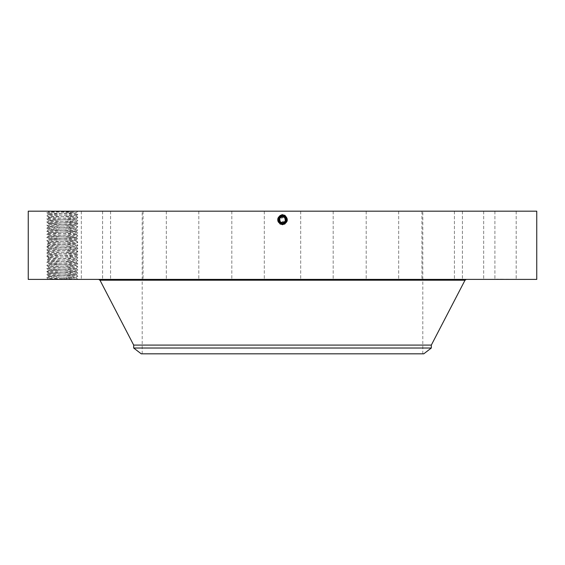 <?xml version="1.0" encoding="UTF-8"?>
<svg xmlns="http://www.w3.org/2000/svg" width="565" height="565" viewBox="0 0 565 565"><rect width="100%" height="100%" fill="white"/><g stroke="black" fill="none" stroke-linecap="round" stroke-linejoin="round"><path stroke-width="0.42" stroke-dasharray="2.83 2.12" d="M536.75 279.4L28.25 279.4M536.75 211.183L28.25 211.183M49.459 211.183L61.627 211.183L49.459 211.183M76.31 262.358L77.85 263.912L76.31 265.458L74.601 265.211C68.527 264.773 47.785 264.349 48.406 263.912L46.853 262.344L48.413 260.804C47.785 261.249 68.527 261.673 74.601 262.111L76.31 262.358C76.925 262.803 56.105 263.226 50.115 263.664L48.413 263.89L46.86 265.43L48.413 267.005L46.853 268.545L48.406 270.112L50.115 269.837C56.21 269.399 77.038 268.975 76.31 268.53L77.857 270.098L76.31 271.659L74.601 271.391C68.499 270.946 47.679 270.522 48.406 270.084L46.853 271.645L48.406 273.213L50.115 272.937C56.21 272.5 77.038 272.076 76.31 271.631L77.857 273.199L76.303 274.745L77.85 276.285L76.303 277.853L77.85 279.385L47.658 279.4L77.85 279.385C78.832 278.884 45.92 278.368 46.853 277.846L46.86 277.832C45.878 277.33 78.789 276.815 77.857 276.299L77.85 276.285C78.832 275.784 45.92 275.268 46.853 274.745L46.86 274.731C45.878 274.23 78.789 273.714 77.857 273.199C78.832 272.683 45.92 272.168 46.853 271.645C45.878 271.129 78.789 270.614 77.857 270.098C78.832 269.583 45.92 269.067 46.853 268.545C45.878 268.029 78.789 267.513 77.857 266.998L77.85 266.984C78.832 266.482 45.92 265.967 46.853 265.444L46.86 265.43C45.878 264.929 78.789 264.413 77.857 263.897L77.85 263.883C78.832 263.382 45.92 262.866 46.853 262.344L46.86 262.329C45.878 261.828 78.789 261.312 77.857 260.797L77.85 260.783C78.832 260.281 45.92 259.766 46.853 259.243L46.86 259.229C45.878 258.728 78.789 258.212 77.857 257.697C78.832 257.181 45.92 256.665 46.853 256.143C45.878 255.627 78.789 255.112 77.857 254.596C78.832 254.081 45.92 253.565 46.853 253.042C45.878 252.527 78.789 252.011 77.857 251.496L77.85 251.482C78.832 250.98 45.92 250.465 46.853 249.942L46.86 249.928C45.878 249.426 78.789 248.911 77.857 248.395L77.85 248.374C78.832 247.88 45.92 247.364 46.853 246.841L46.86 246.827C45.878 246.326 78.789 245.81 77.857 245.295L77.85 245.274C78.832 244.779 45.92 244.264 46.853 243.741L46.86 243.727C45.878 243.225 78.789 242.71 77.857 242.194C78.832 241.679 45.92 241.163 46.853 240.641C45.878 240.125 78.789 239.609 77.857 239.094C78.832 238.578 45.92 238.056 46.853 237.54C45.878 237.025 78.789 236.509 77.857 235.993C78.832 235.478 45.92 234.955 46.853 234.44L46.86 234.426C45.878 233.924 78.789 233.409 77.857 232.893L77.85 232.872C78.832 232.37 45.92 231.855 46.853 231.339L46.86 231.325C45.878 230.824 78.789 230.308 77.857 229.793L77.85 229.771C78.832 229.27 45.92 228.754 46.853 228.239L46.86 228.225C45.878 227.723 78.789 227.208 77.857 226.692C78.832 226.17 45.92 225.654 46.853 225.138C45.878 224.623 78.789 224.107 77.857 223.592C78.832 223.069 45.92 222.554 46.853 222.038C45.878 221.522 78.789 221.007 77.857 220.491C78.832 219.969 45.92 219.453 46.853 218.938L46.86 218.923C45.878 218.422 78.789 217.906 77.857 217.384L77.85 217.37C78.832 216.868 45.92 216.353 46.853 215.837L46.86 215.823C45.878 215.322 78.789 214.806 77.857 214.283L77.85 214.269C78.832 213.768 45.92 213.252 46.853 212.737L46.86 212.722C45.878 212.221 78.789 211.706 77.857 211.183L48.039 211.564L76.303 212.744C76.925 213.189 56.105 213.619 50.115 214.05L48.413 214.29C47.686 214.714 68.563 215.138 74.601 215.576L76.303 215.844C77.031 216.261 56.147 216.692 50.115 217.13C56.105 216.72 76.925 216.289 76.31 215.851L74.601 215.604C68.605 215.166 47.792 214.742 48.406 214.297L50.115 214.029C56.147 213.591 77.031 213.16 76.31 212.722L61.133 211.931M48.406 232.907C47.792 233.345 68.605 233.769 74.601 234.207C68.499 233.74 47.679 233.317 48.406 232.879L46.853 231.339L48.413 229.786L50.115 229.531C56.147 229.093 77.031 228.67 76.31 228.225L74.601 227.978C68.563 227.54 47.679 227.116 48.406 226.678L46.86 228.225L48.406 229.778C47.679 230.216 68.563 230.64 74.601 231.078L76.31 231.325C77.031 231.77 56.147 232.194 50.115 232.632L48.406 232.879L46.853 234.44L48.413 235.986L46.853 237.54L48.406 239.101C47.792 239.546 68.605 239.97 74.601 240.407L76.31 240.655L77.857 239.094L76.303 237.533L77.857 235.993L76.303 234.447L77.857 232.893L76.303 231.346L77.857 229.793L76.303 228.232L77.857 226.692L76.31 225.124L74.601 224.877C68.563 224.439 47.679 224.015 48.406 223.578L50.115 223.33C56.147 222.893 77.031 222.469 76.31 222.024L77.857 220.491L76.303 218.93L77.857 217.384L76.303 215.83L77.857 214.283L76.303 212.73L77.857 211.183L61.627 211.183L61.832 211.931M514.192 211.183L483.682 211.183L514.192 211.183M349.763 211.183L142.203 211.183L349.763 211.183M467.495 211.183L494.898 211.183L467.495 211.183M431.208 211.183L454.415 211.183L431.208 211.183M380.365 211.183L398.692 211.183L380.365 211.183M319.938 211.183L300.693 211.183L319.938 211.183M255.853 211.183L231.812 211.183L255.853 211.183M194.374 211.183L166.308 211.183L194.374 211.183M141.518 211.183L110.585 211.183L141.518 211.183M102.463 211.183L70.102 211.183L102.463 211.183M81.035 211.183L48.823 211.183L81.035 211.183M79.326 211.183L48.823 211.183L79.326 211.183M97.505 211.183L70.102 211.183L97.505 211.183M133.792 211.183L110.585 211.183L133.792 211.183M184.635 211.183L166.308 211.183L184.635 211.183M245.062 211.183L264.307 211.183L245.062 211.183M309.147 211.183L333.188 211.183L309.147 211.183M370.626 211.183L398.692 211.183L370.626 211.183M423.482 211.183L454.415 211.183L423.482 211.183M462.537 211.183L494.898 211.183L462.537 211.183M483.965 211.183L516.177 211.183L483.965 211.183M284.598 223.345A4.167 4.167 0 0 1 282.5 223.91L278.842 221.741C277.839 219.432 278.39 217.546 280.501 216.091L282.5 215.562C287.175 217.115 287.853 219.757 284.527 223.45L282.5 223.973L282.5 224.701L282.5 224.023C277.74 222.384 277.055 219.7 280.445 215.978L280.106 215.357C276.158 219.693 276.956 222.822 282.5 224.729L284.887 224.121C288.828 219.792 288.03 216.678 282.5 214.771L280.12 215.378C276.193 219.693 276.984 222.801 282.5 224.701L282.5 224.023L284.548 223.5L284.88 224.093L284.541 223.472L282.5 223.994C277.775 222.398 277.097 219.729 280.452 215.999L282.5 215.477C287.246 217.108 287.931 219.785 284.555 223.5L282.5 224.001C277.775 222.398 277.097 219.729 280.452 215.999L282.5 215.477C287.246 217.108 287.931 219.785 284.555 223.5L282.5 224.023C277.74 222.384 277.048 219.7 280.445 215.978L282.5 215.449C287.274 217.094 287.966 219.785 284.562 223.521L282.5 224.051C277.705 222.398 277.012 219.7 280.431 215.95L282.5 215.42C287.31 217.08 288.002 219.785 284.576 223.549L282.5 224.079C277.676 222.419 276.984 219.7 280.417 215.929L282.5 215.392C287.338 217.059 288.037 219.785 284.591 223.571L282.5 224.107C277.676 222.419 276.984 219.7 280.417 215.929L282.5 215.392C287.338 217.059 288.037 219.785 284.591 223.571L282.5 224.107C277.648 222.433 276.949 219.7 280.402 215.901L280.063 215.286L282.5 214.679L280.063 215.286C276.087 219.693 276.892 222.857 282.5 224.785L284.915 224.171C288.899 219.792 288.094 216.642 282.5 214.714L280.092 215.336C276.123 219.693 276.921 222.836 282.5 224.757L284.901 224.143C288.863 219.792 288.058 216.656 282.5 214.742L280.106 215.357C276.447 219.679 277.245 222.596 282.5 224.136L284.64 223.655C288.404 219.99 287.818 216.988 282.888 214.672L284.937 215.286C288.948 219.693 288.136 222.871 282.5 224.814L280.071 224.192C276.066 219.792 276.878 216.621 282.5 214.686L284.922 215.307C288.913 219.693 288.108 222.857 282.5 224.785L284.93 224.192C288.934 219.792 288.122 216.621 282.5 214.686L280.078 215.307C276.052 219.693 276.864 222.871 282.5 224.814L280.085 224.171C276.101 219.792 276.906 216.642 282.5 214.714L284.908 215.336C288.877 219.693 288.079 222.836 282.5 224.757L280.099 224.143C276.137 219.792 276.942 216.656 282.5 214.742L284.894 215.357C288.842 219.693 288.044 222.822 282.5 224.729L280.113 224.121C276.172 219.792 276.97 216.678 282.5 214.771L284.88 215.378C288.807 219.693 288.016 222.801 282.5 224.701L280.12 224.093C276.207 219.792 276.998 216.692 282.5 214.799L284.873 215.406C288.772 219.693 287.981 222.787 282.5 224.679L284.88 224.093C288.793 219.792 288.002 216.692 282.5 214.799L280.127 215.406C276.228 219.693 277.02 222.787 282.5 224.679L280.134 224.072C276.243 219.792 277.034 216.713 282.5 214.827L284.859 215.427C288.736 219.693 287.952 222.772 282.5 224.651L280.148 224.044C276.278 219.792 277.062 216.727 282.5 214.855L280.155 215.456C276.299 219.693 277.076 222.751 282.5 224.623L284.838 224.023C288.687 219.792 287.91 216.741 282.5 214.884L280.169 215.477C276.334 219.7 277.111 222.737 282.5 224.595L284.824 223.994C288.651 219.792 287.875 216.762 282.5 214.905L280.184 215.505C276.37 219.7 277.14 222.716 282.5 224.566L284.795 223.952C288.581 219.792 287.818 216.798 282.5 214.961L280.212 215.548C276.44 219.7 277.203 222.681 282.5 224.51L282.5 223.91L278.842 221.741A4.167 4.167 0 0 0 284.499 223.401A4.167 4.167 0 0 0 286.158 217.744A4.167 4.167 0 0 0 280.501 216.084A4.167 4.167 0 0 0 278.842 221.741C277.839 219.432 278.397 217.546 280.501 216.084L282.5 215.576L286.158 217.744C287.161 220.053 286.603 221.939 284.499 223.401L282.5 223.91L284.675 223.295L282.5 223.91L278.842 221.741C277.839 219.432 278.397 217.546 280.501 216.084L282.5 215.576L278.842 217.744A4.167 4.167 0 0 1 280.367 216.169M514.192 279.4L483.682 279.4L514.192 279.4M370.64 279.4L98.663 279.4M467.495 279.4L494.898 279.4L467.495 279.4M431.208 279.4L454.415 279.4L431.208 279.4M319.938 279.4L300.693 279.4L319.938 279.4M255.853 279.4L231.812 279.4L255.853 279.4M194.374 279.4L466.337 279.4M141.518 279.4L110.585 279.4L141.518 279.4M102.463 279.4L70.102 279.4L102.463 279.4M81.035 279.4L48.823 279.4L81.035 279.4M79.326 279.4L48.823 279.4L79.326 279.4M97.505 279.4L70.102 279.4L97.505 279.4M133.792 279.4L110.585 279.4L133.792 279.4M184.635 279.4L166.308 279.4L184.635 279.4M245.062 279.4L264.307 279.4L245.062 279.4M309.147 279.4L333.188 279.4L309.147 279.4M423.482 279.4L454.415 279.4L423.482 279.4M462.537 279.4L494.898 279.4L462.537 279.4M483.965 279.4L516.177 279.4L483.965 279.4M502.645 279.4L496.444 279.216L502.652 279.216M282.112 214.672L282.888 214.672M349.763 353.817L142.203 353.817L349.763 353.817M285.156 218.139L283.997 217.031A3.1 3.1 0 0 1 285.219 218.26L285.579 219.382M283.898 216.974L279.4 219.778M279.421 220.103L279.788 221.254M279.837 221.332L281.003 222.462M281.073 222.497L285.6 219.707M280.402 216.148A4.167 4.167 0 0 1 282.5 215.576L286.158 217.744C287.161 220.053 286.61 221.939 284.499 223.401L282.5 223.91L282.5 224.51L282.5 223.91L278.842 221.741C277.839 219.432 278.39 217.546 280.501 216.084L282.5 215.562C287.147 217.137 287.818 219.757 284.513 223.422L284.852 224.044C288.722 219.792 287.938 216.727 282.5 214.855L280.141 215.427C276.264 219.693 277.048 222.772 282.5 224.651L284.852 224.044L282.5 224.679L282.5 223.973L282.5 224.701L282.5 223.994C277.811 222.377 277.132 219.729 280.466 216.028L280.12 215.378L280.445 215.978L282.5 215.449C287.281 217.094 287.966 219.785 284.562 223.521L282.5 224.051C277.705 222.398 277.02 219.7 280.431 215.95L282.5 215.42C287.31 217.08 288.002 219.785 284.576 223.549L282.5 224.079C277.648 222.433 276.949 219.7 280.402 215.901L282.5 215.364C287.373 217.045 288.072 219.785 284.605 223.599L282.507 224.136L282.5 224.814L282.5 224.136M280.106 215.357L280.431 215.95L280.078 215.307L280.402 215.901L282.5 215.364C287.366 217.045 288.072 219.785 284.605 223.599L283.178 224.086M49.897 278.898L61.832 278.658L61.627 279.4L49.897 278.898M61.133 278.658L76.31 277.832L74.601 277.592C68.499 277.147 47.679 276.723 48.406 276.285L46.86 277.832L48.039 279.025L47.658 279.4M141.229 353.817L423.771 353.817M279.781 218.26A3.1 3.1 0 0 0 282.394 222.843M282.606 222.843A3.1 3.1 0 0 0 285.212 221.254M285.219 221.233A3.1 3.1 0 0 0 285.219 218.26M283.948 217.002A3.1 3.1 0 0 0 282.429 216.642M282.394 216.642A3.1 3.1 0 0 0 279.788 218.245M61.832 278.658L76.31 277.86L74.601 277.613C68.527 277.175 47.785 276.751 48.406 276.313L50.115 276.066C56.189 275.628 76.925 275.204 76.31 274.76L74.601 274.512C68.527 274.074 47.785 273.651 48.406 273.213L50.115 272.966C56.189 272.528 76.925 272.104 76.31 271.659L74.601 271.412C68.527 270.974 47.785 270.55 48.406 270.112L50.115 269.865C56.105 269.427 76.925 269.004 76.31 268.559L74.601 268.311L76.31 268.53M431.328 345.088L133.672 345.088M497.101 279.216L497.475 279.216L497.101 279.216M498.726 279.216L498.344 279.216L498.726 279.216M508.189 279.216L507.808 279.216L508.189 279.216M506.565 279.216L506.939 279.216L506.565 279.216M431.328 348.019L133.672 348.019M284.499 223.401L284.838 224.023L284.513 223.422L282.5 223.945C277.839 222.363 277.168 219.729 280.48 216.049L282.5 215.533C287.147 217.137 287.818 219.757 284.513 223.429L282.5 223.945C277.839 222.363 277.168 219.729 280.48 216.049L282.5 215.533C287.175 217.115 287.853 219.757 284.527 223.45L284.866 224.072C288.757 219.792 287.966 216.713 282.5 214.827L284.845 215.456C288.701 219.693 287.924 222.751 282.5 224.623L280.162 224.023C276.313 219.792 277.09 216.741 282.5 214.884L284.831 215.477C288.666 219.7 287.889 222.737 282.5 224.595L280.176 223.994C276.349 219.792 277.125 216.762 282.5 214.905L284.817 215.505C288.63 219.7 287.86 222.716 282.5 224.566L282.5 223.91L284.499 223.401L284.809 223.973C288.616 219.792 287.846 216.776 282.5 214.933L284.802 215.526C288.595 219.7 287.832 222.702 282.5 224.538L280.205 223.952C276.419 219.792 277.182 216.798 282.5 214.961L280.198 215.526C276.405 219.7 277.168 222.702 282.5 224.538L284.809 223.973L284.499 223.401L284.795 223.952L284.499 223.401L286.151 221.755A4.167 4.167 0 0 1 285.826 222.257L284.499 223.401L282.5 223.917C277.867 222.342 277.203 219.729 280.494 216.077L282.5 215.576L286.158 217.744C287.161 220.053 286.61 221.939 284.499 223.401L282.5 223.91L278.842 221.741C277.839 219.432 278.39 217.546 280.501 216.084L282.5 215.576L286.158 217.744C287.161 220.053 286.61 221.939 284.499 223.401L282.5 223.91L278.842 221.741C277.839 219.432 278.39 217.546 280.501 216.084L283.369 215.668L282.5 215.576L286.158 217.744C287.161 220.053 286.603 221.939 284.499 223.401L282.5 223.91L278.842 221.741C277.839 219.432 278.39 217.546 280.501 216.084L283.277 215.653A4.167 4.167 0 0 1 285.389 216.741L284.492 216.084M286.144 217.723A4.167 4.167 0 0 1 286.427 218.344M285.826 222.257L286.158 217.744L282.5 215.576L278.842 217.744L282.5 215.576L282.5 214.905L282.5 215.576L282.5 214.905L282.5 215.576L282.5 214.933L282.5 215.576L282.5 214.933L282.5 215.576L282.5 214.961L282.5 215.576L282.5 214.961L282.5 215.576L280.501 216.084L280.169 215.477L280.494 216.07C277.203 219.729 277.867 222.342 282.5 223.917L282.5 224.566L280.191 223.973C276.384 219.792 277.154 216.776 282.5 214.933L284.788 215.548C288.56 219.7 287.797 222.681 282.5 224.51L282.5 223.91L286.158 221.741L282.5 223.91L281.363 223.754L282.5 223.91L282.5 224.595L282.5 223.91L282.5 224.538L282.5 223.91L282.5 224.538L282.5 223.91L286.158 221.741A4.167 4.167 0 0 1 284.654 223.309M281.723 223.839A4.167 4.167 0 0 1 280.508 223.401M280.169 223.196L280.501 223.401A4.167 4.167 0 0 1 279.611 222.744M48.406 276.285L50.115 276.038C56.21 275.6 77.038 275.176 76.31 274.731L74.601 274.491C68.499 274.046 47.679 273.622 48.406 273.185L46.86 274.731L48.406 276.285M497.101 279.4L497.475 279.4L497.101 279.4M498.726 279.4L498.344 279.4L498.726 279.4M508.189 279.4L507.808 279.4L508.189 279.4M506.565 279.4L506.939 279.4L506.565 279.4M286.639 219.284L286.158 221.741L286.66 220.004M286.667 219.587L285.374 216.727L286.215 217.857M278.34 219.531L278.842 217.744L279.484 222.617M281.956 223.874L282.479 223.91M501.042 279.4L504.489 279.216L501.042 279.4M501.918 279.4L503.09 279.4L501.918 279.216M280.325 223.295A2.564 2.564 0 0 0 284.675 223.295M286.469 221.014L286.582 220.562M286.667 219.771L286.653 219.397M286.667 219.601L286.399 218.274M48.406 217.405L48.413 217.391C47.679 217.815 68.563 218.238 74.601 218.676C68.527 218.267 47.792 217.843 48.406 217.405L50.115 217.151L48.406 217.377L46.853 215.837L48.413 214.283L46.853 212.737L48.039 211.557L47.658 211.183M279.527 222.666L278.842 217.744L279.576 222.716M285.184 216.557L284.499 216.084L284.788 215.548L284.499 216.091L284.859 215.427L284.534 216.028M280.247 223.253L280.148 224.044L280.459 223.472M76.31 218.952L74.601 218.704L76.31 218.923C76.925 219.389 56.105 219.82 50.115 220.251C56.147 219.792 77.031 219.368 76.31 218.923M286.462 218.457L285.918 217.356M278.729 221.515L278.842 217.744L279.633 222.765M48.406 220.47L50.115 220.251L48.406 220.47C47.679 220.915 68.499 221.339 74.601 221.777L76.31 222.024L74.601 221.805C68.605 221.367 47.792 220.943 48.406 220.505L46.853 218.938L48.413 217.384M286.158 221.741L286.667 219.637M285.163 216.543L284.499 216.084M77.857 270.098L76.303 268.552L77.857 266.998L76.303 265.444C76.925 265.903 56.189 266.327 50.115 266.765L48.406 267.012C47.785 267.45 68.527 267.874 74.601 268.311C68.499 267.845 47.679 267.422 48.406 266.984L50.115 266.737C56.21 266.299 77.038 265.875 76.31 265.43L74.601 265.19C68.499 264.745 47.679 264.321 48.406 263.883L50.115 263.636C56.147 263.198 77.031 262.774 76.31 262.329L74.601 262.089C68.499 261.644 47.679 261.221 48.406 260.783L50.115 260.536C56.147 260.098 77.031 259.674 76.31 259.229L74.601 258.989C68.499 258.544 47.679 258.12 48.406 257.682L50.115 257.435C56.147 256.997 77.031 256.574 76.31 256.129L74.601 255.91C68.605 255.472 47.792 255.048 48.406 254.61L50.115 254.363C56.105 253.925 76.925 253.501 76.31 253.056L74.601 252.809L76.31 253.028L77.857 254.596L76.303 253.042L77.857 251.496L76.303 249.942L74.601 249.709L76.31 249.928C76.925 250.401 56.105 250.825 50.115 251.263L48.413 251.489C47.792 251.948 68.605 252.371 74.601 252.809C68.563 252.35 47.679 251.919 48.406 251.482L50.115 251.234C56.147 250.796 77.031 250.373 76.31 249.928L77.857 251.496M76.31 222.052L77.857 223.592L76.303 222.031C76.925 222.49 56.105 222.921 50.115 223.352L48.406 223.606C47.792 224.044 68.605 224.467 74.601 224.905L76.31 225.153C76.925 225.59 56.105 226.021 50.115 226.452L48.406 226.699C47.792 227.144 68.605 227.568 74.601 228.006L76.31 228.253C76.925 228.691 56.105 229.122 50.115 229.552L48.406 229.807C47.785 230.245 68.527 230.668 74.601 231.106L76.31 231.353C76.925 231.791 56.189 232.215 50.115 232.653L48.406 232.879M282.5 215.576L282.5 214.884L282.5 215.576L286.158 217.744L286.151 221.748M278.58 221.162L278.411 220.534M77.85 223.606L76.31 225.124C77.031 225.569 56.147 225.993 50.115 226.431L48.406 226.699L46.86 225.153L48.413 223.585L46.86 222.024L48.413 220.484M284.541 223.472L284.541 223.472C287.889 219.757 287.204 217.101 282.5 215.505C287.211 217.101 287.889 219.757 284.541 223.472L284.866 224.072L284.527 223.45L282.5 223.966C277.811 222.377 277.132 219.729 280.466 216.028L282.5 215.505L282.5 214.658L282.5 215.505L280.466 216.021M46.86 256.164L48.413 257.704L46.86 259.264L48.413 260.804L50.115 260.564C56.105 260.126 76.925 259.702 76.31 259.257L74.601 259.01C68.527 258.572 47.785 258.149 48.406 257.711L50.115 257.463C56.105 257.026 76.925 256.602 76.31 256.157L77.857 257.697L76.31 256.136L74.601 255.889C68.499 255.444 47.679 255.02 48.406 254.582L46.853 256.143L48.406 254.582L50.115 254.335C56.21 253.897 77.038 253.473 76.31 253.028M76.31 234.426C77.038 234.871 56.21 235.294 50.115 235.732C56.105 235.323 76.925 234.899 76.31 234.454L74.601 234.178L76.31 234.454M76.31 249.956L77.857 248.395L76.303 246.834L77.857 245.295L76.303 243.734L77.857 242.194L76.303 240.634L74.601 240.379C68.499 239.941 47.679 239.518 48.406 239.08L50.115 238.833C56.147 238.395 77.031 237.971 76.31 237.526L74.601 237.279C68.563 236.841 47.679 236.417 48.406 235.979L50.115 235.753L48.406 235.979C47.792 236.445 68.605 236.869 74.601 237.307L76.31 237.554C76.925 237.999 56.189 238.416 50.115 238.854L48.406 239.108L46.853 240.641L48.406 242.201L50.115 241.954C56.105 241.523 76.925 241.1 76.31 240.655L76.31 240.626C77.038 241.071 56.21 241.495 50.115 241.933L48.406 242.18C47.679 242.618 68.563 243.042 74.601 243.487L76.303 243.734C77.031 244.172 56.147 244.596 50.115 245.033L48.413 245.295C47.686 245.719 68.563 246.142 74.601 246.587L76.303 246.849C77.031 247.272 56.147 247.696 50.115 248.134L48.413 248.395C47.686 248.819 68.563 249.25 74.601 249.688C68.605 249.271 47.792 248.847 48.406 248.409L46.853 246.841L48.413 245.288L50.115 245.062C56.105 244.624 76.925 244.2 76.31 243.755L74.601 243.508C68.605 243.07 47.792 242.646 48.406 242.208L46.86 243.727L48.406 245.302C47.792 245.747 68.605 246.171 74.601 246.608L76.31 246.856C76.925 247.301 56.105 247.724 50.115 248.162L48.406 248.409M48.406 251.51L46.853 253.042L48.413 251.489L46.853 249.942L48.413 248.388M77.85 254.61L76.303 256.15M77.85 257.711L76.303 259.25L77.857 260.797L76.31 259.257M77.85 263.883L76.303 262.344L77.857 260.797M77.857 273.199L76.303 271.645M465.016 280.205L99.984 280.205M282.5 224.051L282.5 224.757L282.5 224.051M282.5 224.023L282.5 224.729L282.5 224.023M282.5 223.917L282.5 224.651L282.5 223.917M282.5 214.884L282.5 215.562L282.5 214.884M280.473 223.45L280.134 224.072L280.473 223.45M76.31 215.851L77.857 217.384M48.406 245.309L46.853 246.841M76.31 246.856L77.857 248.395M48.406 273.213L46.853 274.745M483.682 211.183L483.682 279.4L483.682 211.183M516.177 211.183L516.177 279.4L516.177 211.183M422.797 353.817L422.797 280.205M422.797 279.4L422.797 211.183M142.203 353.817L142.203 211.183M494.898 211.183L494.898 279.4L494.898 211.183M462.403 211.183L462.403 279.4L462.403 211.183M454.415 211.183L454.415 279.4L454.415 211.183M421.921 211.183L421.921 279.4L421.921 211.183M398.692 211.183L398.692 279.4L398.692 211.183M366.198 211.183L366.198 279.4L366.198 211.183M333.188 211.183L333.188 279.4L333.188 211.183M300.693 211.183L300.693 279.4L300.693 211.183M264.307 211.183L264.307 279.4L264.307 211.183M231.812 211.183L231.812 279.4L231.812 211.183M198.802 211.183L198.802 279.4L198.802 211.183M166.308 211.183L166.308 279.4L166.308 211.183M143.079 211.183L143.079 279.4L143.079 211.183M110.585 211.183L110.585 279.4L110.585 211.183M102.597 211.183L102.597 279.4L102.597 211.183M70.102 211.183L70.102 279.4L70.102 211.183M48.823 211.183L48.823 279.4L48.823 211.183M81.318 211.183L81.318 279.4L81.318 211.183M46.86 253.064L48.413 254.603"/><path stroke-width="0.85" d="M28.25 279.4L536.75 279.4L536.75 211.183L28.25 211.183L28.25 279.4M282.493 224.136L280.36 223.655C276.596 219.99 277.182 216.988 282.112 214.672L284.887 215.378C288.553 219.679 287.755 222.596 282.5 224.136L280.395 223.599L281.822 224.086M280.395 223.599C276.928 219.785 277.634 217.045 282.5 215.364L284.598 215.901C288.051 219.7 287.352 222.433 282.5 224.107L280.424 223.549C276.998 219.785 277.69 217.08 282.5 215.42L284.569 215.95C287.981 219.7 287.295 222.398 282.5 224.051L280.438 223.521C277.034 219.785 277.719 217.094 282.5 215.449L284.555 215.978C287.945 219.7 287.26 222.384 282.5 224.023L280.452 223.5L282.5 223.994C287.225 222.398 287.903 219.729 284.548 215.999L282.5 215.477C277.754 217.108 277.069 219.785 280.445 223.5L282.5 224.001C287.225 222.398 287.903 219.729 284.548 215.999L282.5 215.477C277.754 217.108 277.069 219.785 280.445 223.5L282.5 224.023C287.26 222.384 287.952 219.7 284.555 215.978L282.5 215.449C277.726 217.094 277.034 219.785 280.438 223.521L282.5 224.051C287.295 222.398 287.988 219.7 284.569 215.95L282.5 215.42C277.69 217.08 276.998 219.785 280.424 223.549L282.5 224.079C287.324 222.419 288.016 219.7 284.583 215.929L282.5 215.392C277.662 217.059 276.963 219.785 280.41 223.571L282.5 224.107C287.324 222.419 288.016 219.7 284.583 215.929L282.5 215.392C277.662 217.059 276.963 219.785 280.41 223.571L282.5 224.107C287.352 222.433 288.051 219.7 284.598 215.901L282.5 215.364C277.627 217.045 276.928 219.785 280.395 223.599L280.36 223.655M285.219 221.233C281.49 223.747 279.675 222.758 279.781 218.26C283.51 215.738 285.325 216.727 285.219 221.233A3.1 3.1 0 0 1 281.017 222.462A3.1 3.1 0 0 1 279.781 218.26A3.1 3.1 0 0 1 283.983 217.024A3.1 3.1 0 0 1 285.219 221.233A3.1 3.1 0 0 1 285.212 221.254M133.672 348.019L431.328 348.019L423.771 353.817L141.229 353.817L133.672 348.019L133.672 345.088L431.328 345.088L465.016 280.205L466.337 279.4M285.163 216.543L282.5 215.576A4.167 4.167 0 0 1 283.277 215.653L284.492 216.084M285.184 216.557L285.382 216.734A4.167 4.167 0 0 1 286.144 217.723M286.427 218.344A4.167 4.167 0 0 1 286.158 221.741L286.469 221.014M280.508 223.401A4.167 4.167 0 0 1 280.501 223.401L282.5 223.91A4.167 4.167 0 0 1 281.723 223.839M279.611 222.744A4.167 4.167 0 0 1 278.842 217.744L282.5 215.576L278.842 217.744L282.5 215.576L278.842 217.744L278.849 221.748L280.501 223.401L282.5 223.91L286.158 221.741C287.161 219.432 286.61 217.546 284.499 216.084L282.5 215.576L282.5 214.884M286.66 220.004L286.667 219.587M281.363 223.754L280.325 223.295L281.363 223.754M279.484 222.617L280.169 223.196M282.479 223.91L286.158 221.741M286.582 220.562L286.667 219.771M286.653 219.397L284.506 216.07L282.5 215.562C277.853 217.137 277.182 219.757 280.487 223.422L282.5 223.945C287.19 222.377 287.868 219.729 284.534 216.028L282.5 215.505C277.796 217.101 277.111 219.757 280.459 223.472L280.459 223.472C277.111 219.757 277.789 217.101 282.5 215.505L282.5 214.799M286.667 219.637L285.629 216.988L286.667 219.601M286.399 218.274L286.215 217.857M279.576 222.716L282.5 223.91C287.133 222.342 287.797 219.729 284.506 216.077L282.5 215.562C277.853 217.137 277.182 219.757 280.487 223.429L282.5 223.945C287.161 222.363 287.832 219.729 284.52 216.049L282.5 215.533C277.825 217.115 277.147 219.757 280.473 223.45L282.5 223.966C287.161 222.363 287.832 219.729 284.52 216.049L282.5 215.533C277.825 217.115 277.147 219.757 280.473 223.45L282.5 223.973C287.19 222.377 287.868 219.729 284.534 216.028L282.5 215.505M279.527 222.666L280.247 223.253M286.639 219.284L286.462 218.457M285.918 217.356L285.551 216.904M285.311 216.67L284.499 216.084L284.831 215.477M279.633 222.765L282.5 223.91C287.133 222.342 287.797 219.729 284.506 216.07L284.845 215.456M278.729 221.515L280.501 223.401L282.5 223.91L282.5 224.595M284.88 215.378L284.548 215.999L284.88 215.378M279.181 222.257L280.501 223.401L282.5 223.917L282.5 224.623M279.068 222.102L278.58 221.162M278.411 220.534L278.34 219.531M280.176 223.994L280.501 223.401L282.5 223.917M282.5 215.364L282.5 214.658M133.672 345.088L99.984 280.205L465.016 280.205M284.598 215.901L284.922 215.307M284.569 215.95L284.908 215.336L284.569 215.95M282.5 224.051L282.5 224.757M280.438 223.521L280.12 224.093M282.5 215.449L282.5 214.742M284.555 215.978L284.894 215.357L284.555 215.978M282.5 224.023L282.5 224.729M282.5 215.477L282.5 214.771M280.501 223.401L280.162 224.023M284.534 216.021L284.873 215.406M284.52 216.049L284.859 215.427M282.5 223.945L282.5 224.651M422.797 280.205L422.797 279.4M99.984 280.205L98.663 279.4M431.328 348.019L431.328 345.088"/></g></svg>

